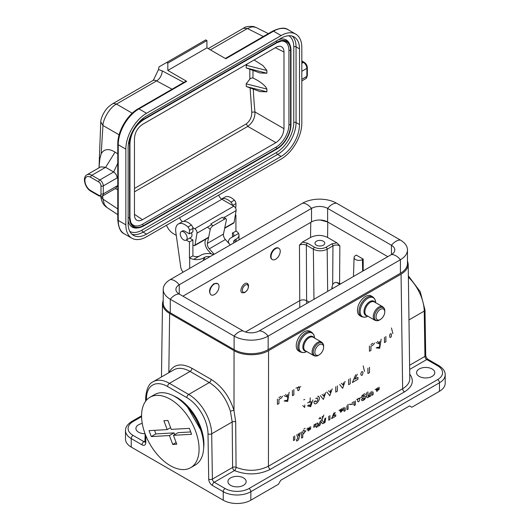 <?xml version="1.0" encoding="UTF-8"?>
<svg xmlns="http://www.w3.org/2000/svg" width="530" height="530" viewBox="0 0 530 530"><rect width="100%" height="100%" fill="white"/><g stroke="black" fill="none" stroke-linecap="round" stroke-linejoin="round"><path stroke-width="0.79" d="M163.22 300.093L162.491 303.392C162.551 307.301 164.936 310.659 169.64 313.469L234.048 350.655C243.078 356.087 259.528 356.087 268.558 350.655L401.058 274.156C405.761 271.347 408.14 267.988 408.199 264.086L407.471 260.78M300.179 351.913A11.388 6.572 120 0 1 298.436 342.791A11.388 6.572 120 0 1 305.876 332.754A11.388 6.572 120 0 1 311.567 332.191L309.977 331.27A11.388 6.572 120 0 0 304.28 331.833A11.388 6.572 120 0 0 296.23 345.779C296.283 348.323 297.085 350.065 298.628 351.019L300.179 351.913C302.815 352.867 304.988 352.708 306.691 351.43M361.347 316.569A11.388 6.572 120 0 1 359.598 307.446A11.388 6.572 120 0 1 367.038 297.416A11.388 6.572 120 0 1 372.729 296.853L371.139 295.932A11.388 6.572 120 0 0 365.442 296.495A11.388 6.572 120 0 0 358.227 305.843C356.789 310.633 357.326 313.919 359.817 315.688L361.347 316.569C363.977 317.523 366.15 317.364 367.853 316.085M247.967 288.671C248.868 286.173 248.676 284.451 247.397 283.504C244.045 281.264 238.473 291.043 242.077 292.825L244.774 292.567L247.013 290.42M248.232 285.935A4.227 2.445 120 0 0 243.23 287.293A4.227 2.445 120 0 0 244.555 292.302A4.227 2.445 120 0 0 245.344 291.964A4.227 2.445 120 0 0 247.457 289.738A4.227 2.445 120 0 0 248.232 285.935L247.855 284.577A5.366 3.1 120 0 0 247.126 283.371M241.812 292.633A5.366 3.1 120 0 0 243.19 292.653L244.555 292.302M333.012 288.293L331.866 287.631L331.86 288.956M327.673 291.374L327.169 249.213A1.63 0.941 -120 0 0 326.023 247.245L331.806 243.906L336.875 242.813L339.856 245.86C337.557 244.761 335.258 244.767 332.959 245.874L327.169 249.213C322.571 251.386 317.974 251.392 313.369 249.232L306.353 245.178C304.048 244.085 301.749 244.078 299.45 245.171L302.471 242.097L307.499 243.19L314.522 247.245A1.63 0.941 120 0 0 313.369 249.232L313.965 299.291M340.691 283.855L336.418 282.397C334.728 282.371 333.476 283.113 332.668 284.623L332.959 245.874A1.63 0.941 60 0 0 331.806 243.906M331.866 287.631L332.668 284.623M336.875 242.813L327.566 237.433C321.895 234.757 316.218 234.757 310.547 237.44L302.471 242.097M245.469 331.972L299.722 300.656C302.027 299.589 304.333 299.589 306.625 300.649L306.645 303.518M217.678 283.623A6.506 3.756 -60 0 1 218.678 288.837A6.506 3.756 -60 0 1 214.425 294.567A6.506 3.756 -60 0 1 211.172 294.892A6.506 3.756 -60 0 1 211.172 287.379A6.506 3.756 -60 0 1 217.678 283.623L213.968 283.676C209.469 287.671 208.409 291.334 210.788 294.667L210.986 294.773M278.893 248.312L278.435 248.047A6.506 3.756 -60 0 0 270.996 253.883C270.254 256.54 270.585 258.362 271.976 259.342L272.387 259.581A6.506 3.756 -60 0 1 272.387 252.068A6.506 3.756 -60 0 1 278.893 248.312A6.506 3.756 -60 0 1 279.893 253.525A6.506 3.756 -60 0 1 275.64 259.256A6.506 3.756 -60 0 1 272.387 259.581M145.863 435.773L145.75 442.788A5.207 3.008 60 0 1 142.066 444.836L131.221 438.575L131.221 447.075L223.236 500.201L223.236 491.701L212.391 485.44A5.207 3.008 60 0 1 208.714 479.14L208.005 433.851A29.932 17.278 -120 0 0 186.845 397.646L167.612 386.542A29.932 17.278 -120 0 0 146.459 398.315L146.426 400.21M203.646 448.089A37.736 21.79 -120 0 0 203.917 443.888A37.736 21.79 -120 0 0 177.232 397.672A37.736 21.79 -120 0 0 173.462 395.804M250.842 500.201L278.449 484.261L280.748 480.279L409.564 405.907L411.87 407.232L439.469 391.292L439.469 382.792L250.842 491.701L250.842 500.201A19.517 11.269 180 0 1 223.236 500.201M131.221 447.075A19.517 11.269 180 0 1 125.504 439.105L125.504 430.605A19.517 11.269 180 0 0 131.221 438.575A2.604 1.504 -60 0 1 133.063 435.388L143.908 441.649L144.995 441.02M419.23 376.419A9.109 5.26 0 0 0 429.154 377.559A9.109 5.26 0 0 0 434.779 372.703A9.109 5.26 0 0 0 425.669 367.442A9.109 5.26 0 0 0 416.56 372.703A9.109 5.26 0 0 0 419.23 376.419M230.596 485.328A9.109 5.26 0 0 0 240.527 486.467A9.109 5.26 0 0 0 246.152 481.604A9.109 5.26 0 0 0 237.042 476.344A9.109 5.26 0 0 0 227.933 481.604A9.109 5.26 0 0 0 230.596 485.328M168.904 372.669C173.588 364.163 181.26 362.699 191.92 368.277L211.152 379.381C221.891 386.178 229.51 396.539 233.995 410.472L235.691 421.86L236.062 467.294A2.604 1.318 -65.5 0 1 234.452 470.58L214.233 482.254L225.078 488.514A16.914 9.765 0 0 0 249.001 488.514L437.628 379.606A2.604 1.504 60 0 1 439.469 382.792A19.517 11.269 180 0 0 445.187 374.829L445.187 383.329A19.517 11.269 180 0 1 439.469 391.292M142.265 423.47A9.109 5.26 0 0 0 135.918 428.485A9.109 5.26 0 0 0 138.588 432.202A9.109 5.26 0 0 0 145.068 433.739M409.716 374.12C414.453 380.679 412.704 386.608 404.476 391.895L270.28 469.368C258.865 474.966 246.92 475.364 234.452 470.58A2.604 1.504 -120 0 1 232.61 467.433L232.193 421.979L211.689 433.812L212.391 479.1L232.61 467.433A2.604 1.464 -0.5 0 1 236.062 467.294C247.331 471.627 258.123 471.263 268.438 466.201L402.634 388.722C407.338 385.919 409.723 382.567 409.783 378.665L408.199 264.086M191.92 368.277A2.604 1.504 -60 0 1 190.084 371.444C183.784 367.926 178.345 367.396 173.774 369.86L153.19 381.739A32.529 18.782 60 0 1 169.454 383.349L188.687 394.452L209.31 382.547L190.084 371.444L169.454 383.349A2.604 1.504 120 0 0 167.612 386.542M235.691 421.86A2.604 1.464 179.5 0 0 232.193 421.979L230.451 411.346C226.303 398.441 219.261 388.841 209.31 382.547A2.604 1.504 -60 0 0 211.152 379.381M234.048 350.655L233.995 410.472A2.604 0.802 -16.1 0 0 230.451 411.346M309.116 302.087L306.625 300.656L306.353 245.178A1.63 0.941 -60 0 1 307.499 243.19M363.189 259.097L362.407 259.548A4.883 2.816 180 0 1 357.048 260.151A4.883 2.816 180 0 1 354.08 257.5A4.883 2.816 180 0 1 355.511 255.566L356.292 255.109L363.189 259.097L363.189 270.87M299.775 307.479L299.45 245.171M316.403 245.204A4.883 2.816 0 0 0 321.723 245.814A4.883 2.816 0 0 0 324.731 243.21A4.883 2.816 0 0 0 319.855 240.395A4.883 2.816 0 0 0 314.972 243.21A4.883 2.816 0 0 0 316.403 245.204M320.246 220.016L327.785 222.03L387.788 256.666L327.619 221.931A11.388 6.572 0 0 0 311.514 221.931L182.91 296.177M233.929 242.833A4.883 2.816 180 0 1 233.564 241.766A4.883 2.816 180 0 1 234.995 239.772L234.995 242.223M236.141 241.554L236.141 239.109L234.995 239.772M236.141 239.109A9.759 5.638 0 0 0 239.003 235.121A9.759 5.638 0 0 0 238.566 233.458L231.312 237.645A9.759 5.638 0 0 0 228.456 241.634A9.759 5.638 0 0 0 229.106 243.654M232.465 236.983L238.566 233.458A9.759 5.638 0 0 0 236.141 231.14L232.465 233.001A4.883 2.816 180 0 1 233.896 234.989A4.883 2.816 180 0 1 232.465 236.983L232.465 233.001M230.265 244.953L225.402 239.527A4.883 2.816 60 0 1 223.468 234.101L226.35 220.142A3.253 1.444 129.5 0 0 226.118 218.956A3.253 1.444 129.5 0 0 224.528 219.148L213.027 225.793A3.253 1.444 129.5 0 0 210.244 229.437L207.998 227.589M214.166 254.248L209.304 248.822A4.883 2.816 60 0 1 207.362 243.396L210.244 229.437M205.574 239.315L205.097 241.627A8.135 4.697 -120 0 0 208.33 250.67L211.198 253.87M213.564 254.592A9.759 5.638 0 0 0 200.95 255.175L193.695 259.369A9.759 5.638 0 0 0 203.48 257.964L204.626 257.302A4.883 2.816 180 0 1 209.933 256.692M189.448 257.832L189.68 257.964A9.759 5.638 0 0 0 193.695 259.369L199.797 255.844A4.883 2.816 180 0 1 192.9 255.844L189.448 257.832L189.448 241.965L186.215 240.097M183.115 272.175A6.506 3.756 60 0 1 180.717 266.994L175.788 231.868A13.011 7.513 60 0 1 178.338 223.985A13.011 7.513 60 0 1 187.911 227.012A3.253 1.881 60 0 1 189.448 230.398L189.448 233.862L184.844 231.206A4.962 2.862 -120 0 0 182.366 230.961A4.962 2.862 -120 0 0 181.962 231.285M235.399 214.835L235.916 215.134L235.916 231.007M232.458 205.368A3.253 1.881 -120 0 0 230.928 202.175A13.011 7.513 -120 0 0 221.54 199.048L224.806 197.16A13.011 7.513 60 0 1 234.379 200.181A3.253 1.881 60 0 1 235.916 203.573L235.916 207.038L235.194 207.455M235.916 215.134L235.287 215.498M178.338 223.985L181.79 221.997A13.011 7.513 60 0 1 191.363 225.018A3.253 1.881 60 0 1 192.9 228.41L192.9 231.868L189.448 233.862M189.667 238.109L192.9 239.971L189.448 241.965M192.9 255.844L192.9 239.971M223.468 234.101L207.362 243.396M224.528 219.148L222.275 217.3L210.774 223.938L213.027 225.793M407.471 249.902L407.471 263.43A24.075 13.899 0 0 1 400.422 273.261L268.154 349.628A24.075 13.899 0 0 1 234.108 349.628L234.108 336.099A24.075 13.899 0 0 0 268.154 336.099L400.422 259.733A24.075 13.899 0 0 0 407.471 249.902A24.075 13.899 0 0 0 400.422 240.077L336.59 203.222A24.075 13.899 0 0 0 302.544 203.222L170.276 279.588A13.011 7.513 60 0 1 179.246 284.769L179.246 294.064A11.388 6.572 180 0 1 175.907 289.413A11.388 6.572 180 0 1 179.246 284.769L311.514 208.403L311.514 221.931M234.108 349.628L170.276 312.773L170.276 299.245L234.108 336.099A13.011 7.513 -60 0 1 243.078 330.919A11.388 6.572 0 0 0 259.183 330.919L391.451 254.552A11.388 6.572 0 0 0 394.784 249.902A11.388 6.572 0 0 0 391.451 245.257L327.619 208.403A11.388 6.572 0 0 0 311.514 208.403A13.011 7.513 60 0 0 302.544 203.222M243.078 330.919L179.246 294.064A13.011 7.513 -60 0 0 170.276 299.245A24.075 13.899 180 0 1 163.22 289.413A24.075 13.899 180 0 1 170.276 279.588M170.276 312.773A24.075 13.899 180 0 1 163.22 302.941L163.22 289.413M380.394 309.374A6.181 3.571 120 0 0 376.028 316.947A6.181 3.571 120 0 0 380.394 319.471A6.181 3.571 120 0 0 384.767 311.898A6.181 3.571 120 0 0 380.394 309.374M319.232 344.719A6.181 3.571 120 0 0 314.86 352.291A6.181 3.571 120 0 0 319.232 354.815A6.181 3.571 120 0 0 323.605 347.243A6.181 3.571 120 0 0 319.232 344.719M117.766 163.253L113.645 171.965L99.839 179.935L91.789 175.291A9.759 5.638 -120 0 0 86.913 174.807L100.713 166.837L105.596 167.321L113.645 171.965C115.752 173.409 116.905 175.403 117.097 177.941L117.766 176.603M99.905 158.576L101.197 153.76C104.118 148.837 108.743 148.294 115.083 152.117L117.766 153.879M117.766 186.474L117.097 185.911L116.09 188.143M166.506 225.25A11.388 6.572 -120 0 0 173.383 233.684L176.271 235.353M192.9 244.953L193.881 245.516A1.63 0.941 -120 0 0 194.689 245.595A1.63 0.941 -120 0 0 195.013 245.072L197.001 233.173A3.253 1.881 -120 0 0 194.735 228.748L192.814 227.635M218.738 195.1A4.883 2.816 -120 0 0 221.885 199.267L233.843 206.17A3.253 1.881 60 0 1 236.108 210.595L234.114 222.494A1.63 0.941 60 0 1 233.796 223.017L224.667 228.291M182.499 221.666A4.883 2.816 60 0 1 179.63 217.678M128.134 147.797A26.023 15.025 -60 0 1 146.538 115.924L281.112 38.226A26.023 15.025 -60 0 1 294.123 36.941A26.023 15.025 -60 0 1 299.51 48.853L299.51 124.557A26.023 15.025 -60 0 1 281.112 156.429L146.538 234.121A26.023 15.025 -60 0 1 133.527 235.413A26.023 15.025 -60 0 1 128.134 223.501L128.134 147.797M283.987 52.013C283.941 49.363 283.093 47.594 281.423 46.693C279.866 45.964 278.038 46.189 275.938 47.369L142.51 124.404C137.628 127.776 134.945 132.427 134.461 138.337L134.461 215.028C134.494 217.432 135.21 219.135 136.621 220.116C138.231 221.109 140.192 220.957 142.51 219.672L275.938 142.636C280.814 139.257 283.497 134.613 283.987 128.697L283.987 52.013L275.355 47.7M266.881 89.06C266.318 87.258 262.946 82.793 253.002 78.016A2.001 1.577 -32.8 0 0 252.784 77.923L250.895 78.195L249.855 79.076L246.185 83.853L246.278 86.542L266.888 91.809L266.881 89.06L246.185 83.853M252.784 77.923L250.895 78.195M247.411 63.838L246.278 65.289L246.185 67.919L259.945 72.968L266.881 73.233L266.888 70.497L262.986 65.601L254.075 59.989M246.278 65.289L266.888 70.497M266.881 73.233L246.629 68.032M246.569 86.615L259.991 91.584L266.888 91.809M283.987 128.697L254.956 111.943L251.803 112.201C251.823 117.064 249.968 120.966 246.251 123.901L247.788 126.385C252.744 122.629 255.135 117.812 254.956 111.943A385.058 229.94 58.2 0 1 253.3 88.921M250.087 87.722L251.803 112.201M281.185 41.048A18.391 10.62 -60 0 1 288.936 50.31L288.936 124.682A18.391 10.62 -60 0 1 275.931 147.207L142.51 224.236A18.391 10.62 -60 0 1 130.618 222.156M128.134 220.447A20.643 11.918 120 0 0 137.303 227.98L138.555 227.807A19.802 11.435 -60 0 1 129.545 217.903L129.956 217.724L129.943 143.398M128.134 217.684L129.545 217.903L129.545 143.531A19.802 11.435 -60 0 1 143.55 119.276L276.971 42.248A19.802 11.435 -60 0 1 290.049 45.096L289.572 43.93A20.643 11.918 120 0 0 278.469 39.75M131.897 238.228L124.311 233.849A29.276 16.907 120 0 1 118.243 220.447L118.243 144.743A29.276 16.907 120 0 1 138.946 108.882A1.63 0.941 -120 0 0 138.131 108.802L185.864 81.242A1.63 0.941 60 0 1 186.679 81.322L138.946 108.882L146.538 113.268A29.276 16.907 120 0 0 125.835 149.122L125.835 224.826A29.276 16.907 120 0 0 131.897 238.228A29.276 16.907 120 0 0 146.538 236.777L281.112 159.086A29.276 16.907 120 0 0 301.815 123.225L301.815 47.528A29.276 16.907 120 0 0 295.747 34.119A29.276 16.907 120 0 0 281.112 35.57L273.52 31.19L225.787 58.744L206.925 47.859L206.925 40.552L205.773 39.889L158.98 66.906A390.385 225.389 60 0 0 158.503 69.569L162.167 70.835L183.784 82.448M146.538 113.268L281.112 35.57M186.679 81.322L167.818 70.437L167.818 63.13L166.665 62.467M167.818 63.13L206.925 40.552M167.818 70.437L206.925 47.859M263.364 36.504L247.371 28.514L243.442 28.262C244.913 26.738 248.265 26.155 253.486 26.5L255.785 27.348L252.227 26.785L247.371 28.514L210.39 49.86M190.84 237.42A4.883 2.816 -120 0 0 190.966 237.354A4.883 2.816 -120 0 0 191.449 232.703M100.786 196.484L102.946 199.114L104.337 204.441L106.994 207.548C105.059 206.13 101.806 203.884 100.76 196.299M172.071 89.206L156.615 80.904A8.135 4.697 -120 0 0 152.753 80.62L112.671 103.754L113.804 103.396L116.468 104.085C109.299 107.736 103.025 119.641 102.946 125.478L100.766 121.754L99.05 167.248M153.508 79.951L158.503 69.569M186.368 234.942A4.883 2.816 60 0 1 186.136 240.143A4.883 2.816 60 0 1 181.253 237.327A4.883 2.816 60 0 1 181.253 231.69A4.883 2.816 60 0 1 186.368 234.942M235.744 208.436A4.883 2.816 -120 0 0 235.386 207.336M176.106 397.315A37.411 21.598 60 0 1 203.659 445.041M167.917 420.482L171.243 429.386L189.389 428.359L191.602 434.295L173.456 435.322L176.775 444.219L172.74 444.451L169.421 435.547L151.269 436.574L149.056 430.638L167.208 429.611L163.889 420.707L167.917 420.482M167.208 429.611L170.594 427.657M154.535 430.327L155.873 433.918L174.019 432.891L174.668 434.62M151.269 436.574L155.873 433.918M169.421 435.547L174.019 432.891M172.74 444.451L176.132 442.497M173.456 435.322L178.053 432.666L190.727 431.95M149.997 397.248L154.601 394.592A40.664 23.479 60 0 1 200.135 428.386A40.664 23.479 60 0 1 195.265 465.029L190.661 467.685A40.664 23.479 60 0 1 149.997 444.206A40.664 23.479 60 0 1 149.997 397.248A40.664 23.479 60 0 1 195.537 431.042A40.664 23.479 60 0 1 190.661 467.685M392.863 333.635L391.465 327.99M391.266 336.689C391.657 333.608 391.18 332.88 389.835 334.503C389.47 337.517 389.954 338.246 391.266 336.689M385.86 336.418L385.9 341.757L384.488 342.566L384.449 337.232M381.156 339.134L379.712 348.323L376.181 347.879L377.797 347.229C379.162 347.859 379.818 346.792 379.772 344.03L376.008 342.519M377.526 341.32L379.434 343.235L379.778 341.307M379.083 387.139L379.228 388.623L376.24 390.345C376.658 391.783 377.241 391.65 377.983 389.961L379.169 389.53L375.127 389.424M376.419 388.444L376.26 389.398L378.036 388.371L377.81 387.556M374.564 343.082L373.425 344.758L370.914 346.362L370.947 350.39L369.463 351.244L369.417 345.911M373.14 391.995L373.153 394.598L371.961 395.287L371.934 391.286M370.901 344.546L372.888 343.235M367.833 391.849L368.171 396.274L369.49 394.923L369.562 392.968M370.748 391.968L370.781 395.97L369.675 396.606L369.668 395.738C367.31 399.09 366.303 398.017 366.641 392.531M369.483 367.277L369.523 372.617L367.939 373.531L367.9 368.191M364.362 395.526L362.838 395.877L362.825 396.48L365.276 396.182C367.462 397.036 362.142 402.926 361.453 399.693L362.646 398.765C362.984 399.501 363.54 399.415 364.309 398.507L364.375 397.765L362.142 398.096L361.599 397.102L362.056 395.565L364.401 393.83M364.951 393.856L365.481 394.611M364.501 371.431L363.216 365.879M361.97 375.459C363.341 373.007 363.308 371.716 361.858 371.596C360.44 373.743 360.479 375.028 361.97 375.459M360.778 397.685L356.657 399.441M358.625 401.866C360.036 399.885 360.029 398.699 358.598 398.302C357.18 400.316 357.187 401.501 358.625 401.866M357.3 374.259L354.789 379.215L357.942 377.393L357.962 379.294L352.39 382.508L355.663 374.75M355.339 400.865L355.365 404.867L354.179 405.556L354.146 401.554M352.072 402.946L353.245 401.992M350.29 404.569L353.318 404.079L349.184 404.344M350.184 378.42L350.224 383.76L348.634 384.674L348.594 379.341M347.978 404.231L348.144 409.041L346.951 409.723L346.885 405.775M345.216 407.729L345.235 410.717L344.043 411.406L344.01 407.404M345.063 381.375L342.665 388.291L339.684 384.515M341.34 383.296L343.255 385.171L343.4 382.647M342.917 408.014L343.062 409.505L340.081 411.227C340.492 412.658 341.075 412.532 341.817 410.836L343.003 410.412L338.962 410.306M340.253 409.326L340.094 410.273L341.87 409.246L341.645 408.438M337.312 385.853L337.358 391.186L335.768 392.101L335.728 386.767M335.238 412.466L333.383 416.13L335.748 414.765L335.755 416.189L331.581 418.601L334.032 412.784M332.191 388.808L329.793 395.725L326.811 391.942M328.474 390.729L330.389 392.598L330.534 390.073M329.925 415.54L329.958 419.541L328.766 420.224L328.732 416.222M325.745 417.951L324.996 422.542L324.121 423.046L324.857 418.462M325.758 392.525L323.36 399.441L320.378 395.658M322.041 394.439L323.956 396.314L324.102 393.79M323.863 415.023L321.962 420.018L324.115 422.907L322.604 423.781L321.206 421.807L319.848 425.378L318.344 426.246L320.431 420.84M321.213 419.131L319.948 417.282M318.305 396.009L317.828 396.698C322.936 396.394 314.648 408.498 313.912 401.879L315.449 400.746C316.152 404.615 319.464 397.129 316.668 398.143L315.94 398.719L315.993 398.162M317.344 422.801L317.351 423.848L318.119 423.397L318.132 424.749L317.364 425.192L317.377 426.802L316.224 427.471L316.211 425.855L313.667 427.326L314.204 424.616M315.31 423.974L314.774 425.332L316.198 424.51L316.191 423.47M312.925 399.945L310.653 406.695L307.572 405.9L309.109 404.794C309.858 406.596 310.587 405.569 311.296 401.714L307.639 402.853M309.228 401.753L310.063 401.819L310.242 397.838M310.593 426.676L310.746 428.167L307.758 429.89C308.175 431.321 308.752 431.188 309.5 429.499L310.686 429.068L306.645 428.969M307.937 427.982L307.771 428.936L309.553 427.909L309.328 427.094M304.783 399.494L303.73 399.839M305.936 430.724L302.756 434.527L302.776 437.442L301.59 438.131L301.543 431.923M304.041 428.545L305.061 428.379M302.736 405.589L304.651 407.457L304.796 404.933M303.776 433.56C305.028 431.731 305.008 430.526 303.723 429.943C302.418 432.056 302.431 433.262 303.776 433.56M300.848 386.761L295.959 388.053M297.92 434.017L298.549 435.985L299.119 433.321M300.298 432.639L298.98 438.224C298.827 439.529 298.046 440.476 296.628 441.053L296.515 439.913L297.926 438.045L296.714 434.713M299.258 389.815C299.649 386.734 299.165 386.006 297.82 387.622C297.456 390.636 297.94 391.365 299.258 389.815M294.753 435.845L294.786 439.847L293.527 440.569L293.501 436.568M293.845 389.543L293.885 394.876L292.474 395.691L292.434 390.358M289.142 392.26L287.697 401.449L284.173 400.998L285.783 400.355C287.147 400.985 287.81 399.918 287.764 397.156L283.994 395.645M285.511 394.446L287.419 396.36L287.764 394.433M282.55 396.201L281.41 397.884L278.906 399.481L278.932 403.509L277.448 404.37L277.409 399.03M278.886 397.672L280.873 396.354M268.558 350.655L268.438 466.201A2.604 1.504 60 0 0 270.28 469.368M404.476 391.895A2.604 1.504 60 0 1 402.634 388.722L401.058 274.156M336.418 282.397L339.823 284.358M310.547 237.44L310.759 222.361M437.628 379.606A16.914 9.765 0 0 0 437.628 365.799L426.783 359.532L409.657 369.423M169.64 313.469L168.825 372.716M141.583 416.659L133.063 421.575A16.914 9.765 0 0 0 133.063 435.388M409.597 365.25L424.947 356.385L424.238 311.097L408.975 319.915M249.001 488.514A2.604 1.504 60 0 1 250.842 491.701A19.517 11.269 180 0 1 223.236 491.701A2.604 1.504 120 0 1 225.078 488.514M437.628 365.799A2.604 1.504 -60 0 1 438.933 365.667L428.088 359.406A2.604 1.504 -60 0 0 426.783 359.532A2.604 1.504 60 0 1 424.947 356.385A2.604 1.477 -0.9 0 0 425.709 355.325L425 310.037A2.604 1.477 -0.9 0 1 424.238 311.097A32.529 18.782 -120 0 0 408.385 277.177M186.845 397.646A2.604 1.504 120 0 1 188.687 394.452A32.529 18.782 60 0 1 211.689 433.812A2.604 1.477 179.1 0 1 208.005 433.851M208.714 479.14A2.604 1.477 179.1 0 0 212.391 479.1A2.604 1.504 -120 0 0 214.233 482.254A2.604 1.504 120 0 0 212.391 485.44M142.066 444.836A2.604 1.504 -60 0 1 143.908 441.649A2.604 1.504 -120 0 0 144.975 441.874M146.459 398.315A2.604 1.53 -179.1 0 1 145.697 397.215C146.578 388.543 149.076 383.389 153.19 381.739M145.75 442.788A2.604 1.53 -179.1 0 1 144.988 441.682L145.114 433.858M125.504 430.605C125.338 427.332 127.425 424.285 131.765 421.449A2.604 1.504 60 0 1 133.063 421.575M318.927 418.74L320.378 417.905M322.015 416.964L323.446 416.136M323.346 416.401L321.915 417.223M320.478 418.051L319.034 418.885M314.522 247.245C318.351 249.054 322.187 249.054 326.023 247.245M362.672 271.168L362.407 259.548M339.856 245.86L339.578 283.212M327.785 222.03L327.566 237.433M189.68 268.385L189.68 257.964M204.626 259.753L204.626 257.302M203.48 257.964L203.48 260.416M234.379 200.181L230.928 202.175M235.916 203.573L232.63 205.468M191.363 225.018L187.911 227.012M192.9 228.41L189.448 230.398M225.402 239.527L209.304 248.822M336.59 203.222A13.011 7.513 120 0 0 327.619 208.403L327.619 221.931M400.422 240.077A13.011 7.513 120 0 0 391.451 245.257L391.451 254.552A13.011 7.513 -120 0 1 400.422 259.733L400.422 273.261M268.154 349.628L268.154 336.099A13.011 7.513 -120 0 0 259.183 330.919M384.767 311.898L384.767 310.958A7.334 4.233 120 0 0 379.586 307.97A7.334 4.233 120 0 0 374.399 316.947A7.334 4.233 120 0 0 379.586 319.941L380.394 319.471M374.869 320.246L366.522 315.43A7.811 4.505 120 0 1 365.322 309.169A7.811 4.505 120 0 1 370.424 302.292A7.811 4.505 120 0 1 374.332 301.908L382.673 306.724A7.811 4.505 120 0 0 378.771 307.108A7.811 4.505 120 0 0 373.67 313.992A7.811 4.505 120 0 0 374.869 320.246C376.717 320.981 378.287 320.882 379.586 319.941M374.915 302.239A8.188 4.73 120 0 0 369.774 301.603A8.188 4.73 120 0 0 364.15 309.951A8.188 4.73 120 0 0 367.104 315.767M375.565 302.617A10.911 6.3 120 0 0 367.853 298.271A10.911 6.3 120 0 0 360.135 311.58A10.911 6.3 120 0 0 367.76 316.138M323.605 347.243L323.605 346.302A7.334 4.233 120 0 0 318.417 343.308A7.334 4.233 120 0 0 313.237 352.291A7.334 4.233 120 0 0 318.417 355.279L319.232 354.815M313.7 355.59L305.36 350.774A7.811 4.505 120 0 1 304.16 344.513A7.811 4.505 120 0 1 309.262 337.636A7.811 4.505 120 0 1 313.164 337.246L321.511 342.062A7.811 4.505 120 0 0 317.609 342.453A7.811 4.505 120 0 0 312.508 349.33A7.811 4.505 120 0 0 313.7 355.59C315.555 356.326 317.125 356.226 318.417 355.279M313.753 337.584A8.188 4.73 120 0 0 308.612 336.947A8.188 4.73 120 0 0 302.988 345.295A8.188 4.73 120 0 0 305.942 351.105M314.403 337.961A10.911 6.3 120 0 0 306.691 333.615A10.911 6.3 120 0 0 298.973 346.925A10.911 6.3 120 0 0 306.592 351.483M115.083 152.117L105.596 167.321L91.789 175.291A1.63 0.941 -60 0 0 90.643 177.278L98.693 181.929A3.253 1.881 60 0 1 100.992 185.911L100.992 193.881A3.253 1.881 60 0 1 98.693 195.212L90.643 190.561A8.135 4.697 60 0 1 84.893 180.597A8.135 4.697 60 0 1 90.643 177.278M117.097 177.941L103.29 185.911A4.883 2.816 -120 0 0 99.839 179.935A1.63 0.941 -60 0 0 98.693 181.929M117.097 185.911L103.29 193.881A1.63 0.941 180 0 1 100.992 193.881M116.083 188.143L102.283 196.113A4.883 2.816 -120 0 0 103.29 193.881L103.29 185.911A1.63 0.941 0 0 1 100.992 185.911M98.693 195.212A1.63 0.941 120 0 0 99.03 195.954L102.283 196.113M90.643 190.561A1.63 0.941 120 0 0 90.974 191.303C85.098 188.157 81.912 177.345 86.913 174.807M195.013 245.072L208.641 237.202M224.746 227.907L234.114 222.494M197.001 233.173L211.695 224.694M224.263 217.432L236.108 210.595M194.735 228.748L233.843 206.17M221.885 199.267L183.493 221.427M301.815 71.298L306.87 68.377A4.883 2.816 -120 0 0 303.425 62.401L301.815 61.473M301.815 63.328L303.425 62.401A1.63 0.941 -60 0 1 304.233 62.321C306.154 63.607 307.195 65.402 307.347 67.714L307.347 75.684A1.63 0.941 180 0 1 306.87 76.346L306.87 68.377A1.63 0.941 0 0 0 307.347 67.714M307.347 75.684L305.863 78.579A4.883 2.816 -120 0 0 306.87 76.346L301.815 79.268M131.917 234.22A26.023 15.025 120 0 0 143.087 232.133L146.538 234.121M288.777 35.735A24.4 14.085 -60 0 1 293.759 46.859L293.759 122.562A24.4 14.085 -60 0 1 276.508 152.448L141.941 230.139A1.63 0.941 -120 0 0 143.087 232.133L277.66 154.435L281.112 156.429M276.508 152.448A1.63 0.941 -120 0 0 277.66 154.435A26.023 15.025 120 0 0 296.058 122.562L299.51 124.557M293.759 122.562A1.63 0.941 180 0 1 296.058 122.562L296.058 46.859L299.51 48.853M293.759 46.859A1.63 0.941 0 0 1 296.058 46.859A26.023 15.025 120 0 0 292.282 36.139M253.002 78.016A384.515 229.616 58.2 0 1 252.995 70.198M249.842 69.039A386.814 230.941 -121.8 0 0 249.855 79.076M142.51 219.672L134.461 214.352M134.461 191.814L247.788 126.385L275.938 142.636M246.251 123.901L134.461 188.448M129.943 217.77A19.239 11.104 120 0 0 130.844 222.759A19.239 11.104 120 0 0 143.55 225.528L276.971 148.499L275.931 147.207M143.63 225.939L276.971 148.957L143.597 225.972L138.555 227.807A19.802 11.435 -60 0 0 143.55 225.985L142.51 224.236M143.55 119.74A19.239 11.104 120 0 0 129.943 143.299L129.956 143.345C130.771 133.322 135.322 125.444 143.597 119.72L143.55 119.74M142.888 118.455L143.597 119.72L277.018 42.691L143.63 119.687M290.97 50.43L290.983 124.755C290.162 135.031 285.504 143.093 277.018 148.943L276.971 148.499A19.239 11.104 120 0 0 290.572 124.934L290.572 50.562L288.936 50.31M288.936 124.682L290.983 124.755L290.983 50.383L290.049 45.096A19.802 11.435 -60 0 1 290.97 50.33L290.572 50.562A19.239 11.104 120 0 0 281.821 40.942A19.239 11.104 120 0 0 277.051 42.658M290.97 124.802A19.802 11.435 -60 0 1 277.051 148.91M128.505 143.365L129.956 143.345L129.956 217.724L130.844 222.759M281.821 40.942L277.018 42.691L276.077 41.135M141.941 230.139A24.4 14.085 -60 0 1 129.81 231.391M288.154 29.74A29.276 16.907 120 0 0 273.52 31.19A1.63 0.941 -120 0 0 272.705 31.111C279.939 27.732 285.087 27.275 288.154 29.74L295.747 34.119M124.311 233.849C120.661 232.458 118.481 227.768 117.766 219.778A1.63 0.941 180 0 0 118.243 220.447L125.835 224.826M117.766 219.778L117.766 144.074A1.63 0.941 180 0 0 118.243 144.743L125.835 149.122M102.654 195.901L102.946 199.114L117.766 208.913M119.124 134.819L102.946 125.478L101.197 153.76M162.167 70.835A8.135 4.856 -61.8 0 1 156.615 80.904L116.468 104.085L132.248 113.195M162.491 303.392L161.478 376.956M145.631 401.203L145.697 397.215M144.988 441.682L144.935 442.04L145.213 441.781M131.765 421.449L141.576 415.785M445.187 374.829C445.319 371.49 443.232 368.443 438.933 365.667M428.088 359.406C426.723 358.399 425.934 357.041 425.709 355.325M408.365 275.839L420.237 291.712L425 310.037M320.266 421.27L322.107 420.21M354.08 257.5L353.47 276.481M228.456 241.634L228.456 242.925M239.003 239.904L239.003 235.121M223.865 217.108L226.118 218.956M382.673 306.724C384.237 307.956 384.932 309.368 384.767 310.958M372.729 296.853C374.876 298.655 375.816 300.616 375.565 302.729M211.172 294.892L210.788 294.667M321.511 342.062C323.075 343.301 323.77 344.712 323.605 346.302M311.567 332.191C313.714 333.999 314.654 335.96 314.403 338.067M99.03 195.954L90.974 191.303M117.766 189.68L115.262 188.62M208.562 237.592L194.689 245.595M305.863 78.579L301.815 80.918M301.815 60.917L304.233 62.321M117.766 144.074C117.521 131.533 127.147 114.864 138.131 108.802M225.31 58.472L272.705 31.111M208.21 48.601L243.436 28.256M255.785 27.348L268.346 33.622M117.766 214.67L106.994 207.548M99.931 158.258L98.991 167.831M112.671 103.754C109.617 105.748 107.497 107.597 106.311 109.306C102.085 114.599 100.753 120.072 100.766 121.754M153.528 79.917L152.753 80.62M186.136 240.143L190.966 237.354M181.253 231.69L182.85 230.775M187.766 407.51L200.658 429.837"/></g></svg>
